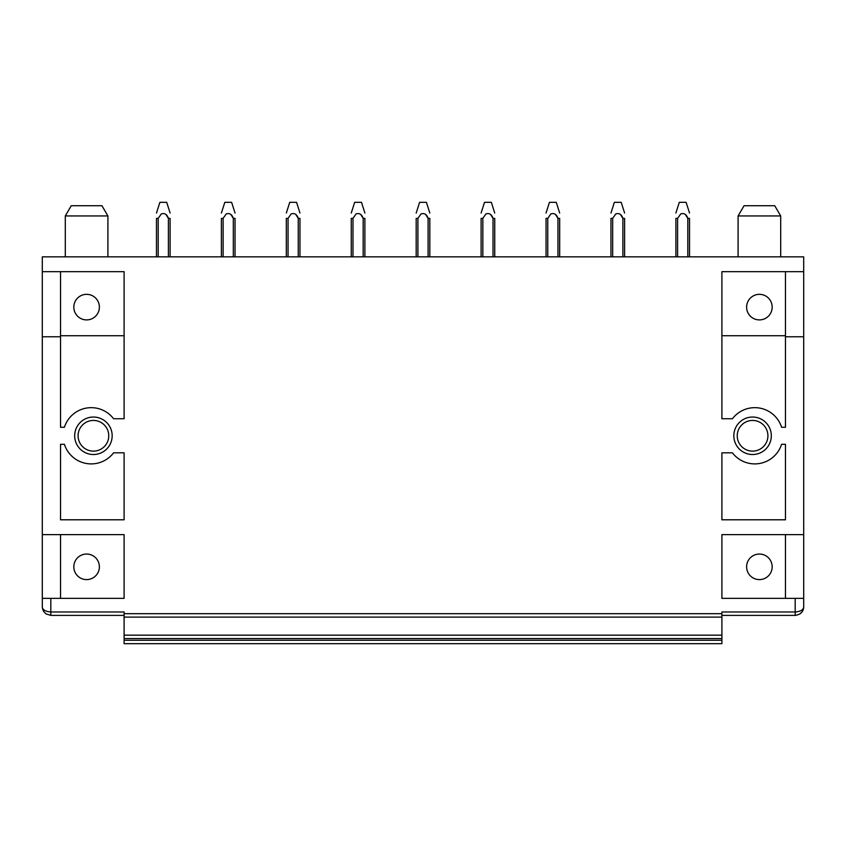 <?xml version="1.0" encoding="UTF-8"?>
<svg xmlns="http://www.w3.org/2000/svg" width="846" height="846" viewBox="0 0 846 846"><rect width="100%" height="100%" fill="white"/><g stroke="black" fill="none" stroke-linecap="round" stroke-linejoin="round"><path stroke-width="1.27" d="M766.751 205.726L744.057 205.726L738.093 215.952L780.699 215.952L774.735 205.726L766.751 205.726M42.3 271.672L124.098 271.672L124.098 418.738L113.576 418.738A28.119 28.119 180 0 0 64.412 427.262L60.531 427.262L60.531 336.771L42.3 336.771L42.3 256.846L803.7 256.846L803.7 271.672L721.902 271.672L721.902 418.738L732.425 418.738A28.119 28.119 180 0 1 781.588 427.262L785.469 427.262L785.469 271.672M96.825 256.846L107.907 256.846L107.907 215.952L65.301 215.952L65.301 256.846L96.825 256.846M771.319 435.785A18.749 18.749 -120 0 0 752.58 417.036A18.749 18.749 -120 0 0 733.831 435.785A18.749 18.749 180 0 0 752.58 454.524A18.749 18.749 180 0 0 771.319 435.785M767.914 435.785A15.334 15.334 -120 0 0 752.58 420.441A15.334 15.334 -120 0 0 737.236 435.785A15.334 15.334 180 0 0 752.58 451.119A15.334 15.334 180 0 0 767.914 435.785M803.467 608.845L803.7 606.878C803.478 611.764 800.644 614.608 795.177 615.391L795.177 598.355L721.902 598.355L721.902 534.619L803.7 534.619L803.7 336.771L785.469 336.771M42.3 336.771L42.3 534.619L124.098 534.619L124.098 598.355L60.531 598.355L60.531 534.619M42.533 608.845L43.664 611.489L45.98 613.879L50.823 615.391L50.823 611.986C45.356 611.51 42.522 609.807 42.3 606.878L42.3 598.355L60.531 598.355M50.823 598.355L50.823 611.986L124.098 611.986L124.098 613.688L721.902 613.688L721.902 611.986L795.177 611.986C800.644 611.51 803.478 609.807 803.7 606.878L803.7 534.619M732.425 452.822A28.119 28.119 180 0 0 781.588 444.298L785.469 444.298L785.469 519.793L721.902 519.793L721.902 452.822L732.425 452.822M64.412 444.298A28.119 28.119 180 0 0 113.576 452.822L124.098 452.822L124.098 519.793L60.531 519.793L60.531 444.298L64.412 444.298M112.169 435.785A18.749 18.749 180 0 0 93.42 417.036A18.749 18.749 180 0 0 74.681 435.785A18.749 18.749 180 0 0 93.42 454.524A18.749 18.749 180 0 0 112.169 435.785M785.469 335.746L721.902 335.746M803.7 336.771L803.7 271.672M795.177 598.355L803.7 598.355M785.469 598.355L785.469 534.619M765.524 555.611A12.785 12.785 0 0 0 748.181 560.697A12.785 12.785 0 0 0 753.268 578.04A12.785 12.785 0 0 0 770.611 572.953A12.785 12.785 0 0 0 765.524 555.611M759.391 319.904A12.785 12.785 0 0 0 765.524 295.899A12.785 12.785 0 0 0 746.616 307.119A12.785 12.785 0 0 0 759.391 319.904M92.732 555.611A12.785 12.785 0 0 1 97.819 572.953A12.785 12.785 0 0 1 80.476 578.04A12.785 12.785 0 0 1 75.389 560.697A12.785 12.785 0 0 1 92.732 555.611M92.732 295.899A12.785 12.785 180 0 1 86.609 319.904A12.785 12.785 180 0 1 73.824 307.119A12.785 12.785 180 0 1 92.732 295.899M78.086 435.785A15.334 15.334 0 0 0 93.42 451.119A15.334 15.334 0 0 0 108.764 435.785A15.334 15.334 0 0 0 93.42 420.441A15.334 15.334 0 0 0 78.086 435.785M60.531 335.746L124.098 335.746M721.902 613.688L721.902 617.104L124.098 617.104L721.902 617.104L721.902 638.571L124.098 638.571L124.098 635.166L721.902 635.166M124.098 613.688L124.098 635.166M721.902 638.571L124.098 638.571L721.902 638.571L721.902 643.679L124.098 643.679L124.098 640.274L721.902 640.274M124.098 638.571L124.098 640.274M124.098 643.679L721.902 643.679L124.098 643.679M50.823 615.391L124.098 615.391M60.531 336.771L60.531 271.672M42.3 598.355L42.3 534.619M65.301 215.952L71.265 205.726L101.943 205.726L107.907 215.952M795.177 615.391L721.902 615.391M156.478 218.384L156.478 256.846L156.478 218.384L158.213 218.331M168.396 256.846L168.396 218.363L170.109 218.384L170.109 256.846M166.25 214.958L168.386 218.353C167.053 214.345 164.684 212.864 161.29 213.932L161.184 214.027M156.478 213.033L159.883 202.321L166.704 202.321L170.109 213.033M158.191 256.846L158.191 218.384L161.29 213.932M233.327 256.846L233.316 218.363L235.04 218.384L235.04 256.846M231.17 214.958L233.316 218.353C231.984 214.345 229.615 212.864 226.22 213.932L226.115 214.027M223.111 256.846L223.133 218.331M226.22 213.932L223.111 218.363L221.398 218.384L221.398 256.846M221.398 213.033L224.814 202.321L231.624 202.321L235.04 213.033M286.329 218.384L286.329 256.846L286.329 218.384L288.031 218.384M298.247 256.846L298.247 218.363L299.96 218.384L299.96 256.846M296.1 214.958L298.247 218.353C296.914 214.345 294.545 212.864 291.151 213.932L291.035 214.027M286.329 213.033L289.734 202.321L296.555 202.321L299.96 213.033M288.063 218.331L288.042 256.846M291.151 213.932L288.042 218.363M351.259 218.384L351.259 256.846L351.259 218.384L352.962 218.384M361.031 214.958L363.177 218.363L364.89 218.384L364.89 256.846M363.177 256.846L363.177 218.384C361.834 214.345 359.465 212.864 356.071 213.932L355.965 214.027M351.259 213.033L354.664 202.321L361.485 202.321L364.89 213.033M352.983 218.331L352.972 256.846M356.071 213.932L352.972 218.363M428.097 218.353L425.95 214.958M428.108 256.846L428.108 218.363L429.821 218.384L429.821 256.846M428.108 218.363L428.108 218.384C426.765 214.345 424.396 212.864 421.001 213.932L420.896 214.027M417.892 256.846L417.913 218.331M421.001 213.932L417.892 218.363L416.179 218.384L416.179 256.846M416.179 213.033L419.595 202.321L426.405 202.321L429.821 213.033M493.028 256.846L493.028 218.363L494.741 218.384L494.741 256.846M490.881 214.958L493.028 218.353C491.695 214.345 489.326 212.864 485.932 213.932L485.816 214.027M482.823 256.846L482.844 218.331M485.932 213.932L482.823 218.363L481.11 218.384L481.11 256.846M481.11 213.033L484.515 202.321L491.336 202.321L494.741 213.033M546.04 218.384L546.04 256.846L546.04 218.384L547.764 218.331M557.958 256.846L557.958 218.363L559.671 218.384L559.671 256.846M555.811 214.958L557.948 218.353C556.615 214.345 554.246 212.864 550.852 213.932L550.746 214.027M546.04 213.033L549.445 202.321L556.266 202.321L559.671 213.033M547.753 256.846L547.753 218.384L550.852 213.932M610.96 218.384L610.96 256.846L610.96 218.384L612.694 218.331M622.889 256.846L622.878 218.363L624.602 218.384L624.602 256.846M620.731 214.958L622.878 218.353C621.546 214.345 619.177 212.864 615.782 213.932L615.677 214.027M610.96 213.033L614.376 202.321L621.186 202.321L624.602 213.033M612.673 256.846L612.673 218.384L615.782 213.932M675.891 218.384L675.891 256.846L675.891 218.384L677.625 218.331M687.809 256.846L687.809 218.363L689.522 218.384L689.522 256.846M685.662 214.958L687.809 218.353C686.476 214.345 684.107 212.864 680.713 213.932L680.596 214.027M675.891 213.033L679.296 202.321L686.117 202.321L689.522 213.033M677.604 256.846L677.604 218.384L680.713 213.932M738.093 256.846L738.093 215.952M780.699 256.846L780.699 215.952M43.664 611.489L45.98 613.879M800.02 613.879L802.336 611.489"/></g></svg>

